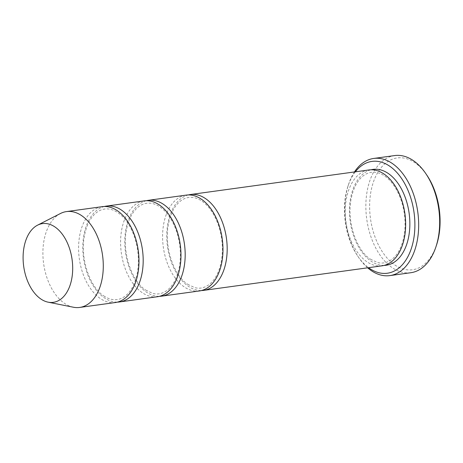 <?xml version="1.0" encoding="UTF-8"?>
<svg xmlns="http://www.w3.org/2000/svg" width="463" height="463" viewBox="0 0 463 463"><rect width="100%" height="100%" fill="white"/><g stroke="black" fill="none" stroke-linecap="round" stroke-linejoin="round"><path stroke-width="0.35" stroke-dasharray="2.31 1.74" d="M104.308 206.504A48.378 29.748 -97.8 0 0 82.79 247.52A48.378 29.748 -97.8 0 0 104.32 297.802A48.378 29.748 -97.8 0 0 117.469 302.119M157.379 296.748A48.378 29.748 82.2 0 1 142.118 292.599A48.378 29.748 82.2 0 1 120.606 240.621A48.378 29.748 82.2 0 1 144.19 200.89M355.358 171.825A56.445 34.708 -97.8 0 0 348.037 185.999A56.445 34.708 -97.8 0 0 357.673 256.016A56.445 34.708 -97.8 0 0 368.548 267.683M73.385 307.229A48.378 29.748 82.2 0 1 64.426 303.294A48.378 29.748 82.2 0 1 42.966 256.34A48.378 29.748 82.2 0 1 60.485 213.489M115.385 302.524A48.378 29.748 82.2 0 1 100.118 298.38A48.378 29.748 82.2 0 1 78.606 246.403A48.378 29.748 82.2 0 1 102.196 206.672M146.308 200.722A48.378 29.748 -97.8 0 0 124.784 241.738A48.378 29.748 -97.8 0 0 146.314 292.026A48.378 29.748 -97.8 0 0 159.463 296.337M199.379 290.967A48.378 29.748 82.2 0 1 184.112 286.823A48.378 29.748 82.2 0 1 162.6 234.839A48.378 29.748 82.2 0 1 186.184 195.108M188.302 194.946A48.378 29.748 -97.8 0 0 166.778 235.956A48.378 29.748 -97.8 0 0 188.314 286.244A48.378 29.748 -97.8 0 0 201.463 290.556M382.062 265.826A48.378 29.748 82.2 0 1 366.794 261.676A48.378 29.748 82.2 0 1 345.282 209.698A48.378 29.748 82.2 0 1 368.866 169.967M354.455 171.952A59.131 36.357 -97.8 0 0 348.627 184.216A59.131 36.357 -97.8 0 0 358.727 257.573A59.131 36.357 -97.8 0 0 367.651 267.805M410.826 272.719A59.131 36.357 82.2 0 1 392.167 267.649A59.131 36.357 82.2 0 1 365.874 204.119A59.131 36.357 82.2 0 1 394.702 155.562M436.487 245.17A56.445 34.708 82.2 0 1 394.748 264.929A56.445 34.708 82.2 0 1 373.653 181.317A56.445 34.708 82.2 0 1 426.851 175.153M384.145 265.415A48.378 29.748 82.2 0 1 370.996 261.103A48.378 29.748 82.2 0 1 349.461 210.815A48.378 29.748 82.2 0 1 370.985 169.799M103.747 295.88C108.371 298.988 112.874 300.215 117.255 299.555C120.559 299.081 123.673 297.541 126.59 294.925C131.81 290.133 135.387 282.806 137.326 272.95C139.421 260.814 138.414 248.637 134.305 236.414C130.103 224.885 124.35 216.771 117.029 212.083C112.74 209.461 108.573 208.454 104.528 209.062C101.223 209.536 98.11 211.076 95.199 213.686C89.972 218.478 86.396 225.799 84.457 235.65C79.862 257.717 89.492 286.852 103.747 295.88M145.741 290.098L152.657 293.368C156.517 294.468 162.258 294.59 168.584 289.149C173.804 284.351 177.387 277.024 179.32 267.168C181.421 255.032 180.414 242.855 176.299 230.632C172.103 219.103 166.344 210.995 159.023 206.301C154.735 203.685 150.568 202.678 146.528 203.28C143.217 203.755 140.104 205.3 137.193 207.904C131.972 212.696 128.39 220.018 126.451 229.874C121.862 251.936 131.492 281.07 145.741 290.098M357.673 256.016L358.727 257.573M348.037 185.999L348.627 184.216M370.417 259.176L377.333 262.446C381.194 263.545 386.935 263.667 393.261 258.227C398.487 253.429 402.063 246.102 404.002 236.246C406.097 224.109 405.09 211.932 400.975 199.709C396.779 188.181 391.021 180.072 383.705 175.379C379.417 172.763 375.25 171.756 371.204 172.358C367.894 172.832 364.786 174.377 361.869 176.982C356.649 181.774 353.072 189.095 351.128 198.951C346.538 221.013 356.169 250.147 370.417 259.176M187.735 284.317L194.651 287.587C198.511 288.686 204.252 288.808 210.578 283.368C215.804 278.576 219.381 271.249 221.32 261.392C223.415 249.256 222.408 237.073 218.293 224.856C214.097 213.321 208.338 205.213 201.023 200.52C196.734 197.904 192.567 196.897 188.522 197.504C185.212 197.979 182.104 199.518 179.187 202.128C173.966 206.92 170.39 214.242 168.445 224.092C163.856 246.154 173.486 275.288 187.735 284.317"/><path stroke-width="0.69" d="M117.469 302.119A48.378 29.748 -97.8 0 0 119.587 301.951A48.378 29.748 -97.8 0 0 143.171 262.22A48.378 29.748 -97.8 0 0 121.659 210.237A48.378 29.748 -97.8 0 0 106.392 206.093A48.378 29.748 -97.8 0 0 104.308 206.504M106.392 206.093L144.19 200.89A48.378 29.748 82.2 0 1 180.257 244.765A48.378 29.748 82.2 0 1 157.379 296.748L119.587 301.951M368.548 267.683A56.445 34.708 -97.8 0 0 413.262 241.31A56.445 34.708 -97.8 0 0 389.777 166.24A56.445 34.708 -97.8 0 0 355.358 171.825M40.773 298.942A39.737 24.435 82.2 0 1 23.15 260.374A39.737 24.435 82.2 0 1 37.538 225.18A39.737 24.435 82.2 0 1 72.101 259.65A39.737 24.435 82.2 0 1 48.135 302.171A39.737 24.435 82.2 0 1 40.773 298.942M37.538 225.18L60.485 213.489A48.378 29.748 82.2 0 1 66.498 211.585A48.378 29.748 82.2 0 1 102.566 255.454A48.378 29.748 82.2 0 1 79.688 307.438A48.378 29.748 82.2 0 1 73.385 307.229L48.135 302.171M66.498 211.585L102.196 206.672A48.378 29.748 82.2 0 1 138.263 250.541A48.378 29.748 82.2 0 1 115.385 302.524L79.688 307.438M159.463 296.337A48.378 29.748 -97.8 0 0 161.581 296.17A48.378 29.748 -97.8 0 0 185.165 256.438A48.378 29.748 -97.8 0 0 163.653 204.461A48.378 29.748 -97.8 0 0 148.391 200.311A48.378 29.748 -97.8 0 0 146.308 200.722M148.391 200.311L186.184 195.108A48.378 29.748 82.2 0 1 222.252 238.983A48.378 29.748 82.2 0 1 199.379 290.967L161.581 296.17M201.463 290.556A48.378 29.748 -97.8 0 0 203.575 290.388A48.378 29.748 -97.8 0 0 227.165 250.657A48.378 29.748 -97.8 0 0 205.653 198.679A48.378 29.748 -97.8 0 0 190.386 194.535A48.378 29.748 -97.8 0 0 188.302 194.946M190.386 194.535L368.866 169.967A48.378 29.748 82.2 0 1 404.934 213.842A48.378 29.748 82.2 0 1 382.062 265.826L203.575 290.388M367.651 267.805A59.131 36.357 -97.8 0 0 371.17 270.542A59.131 36.357 -97.8 0 0 389.829 275.607A59.131 36.357 -97.8 0 0 418.65 227.049A59.131 36.357 -97.8 0 0 392.358 163.514A59.131 36.357 -97.8 0 0 373.699 158.45A59.131 36.357 -97.8 0 0 354.455 171.952M373.699 158.45L394.702 155.562A59.131 36.357 82.2 0 1 425.798 173.596A59.131 36.357 82.2 0 1 435.897 246.953A59.131 36.357 82.2 0 1 410.826 272.719L389.829 275.607M425.798 173.596L426.851 175.153A56.445 34.708 82.2 0 1 436.487 245.17L435.897 246.953M370.985 169.799A48.378 29.748 82.2 0 1 409.136 213.264A48.378 29.748 82.2 0 1 384.145 265.415"/></g></svg>
